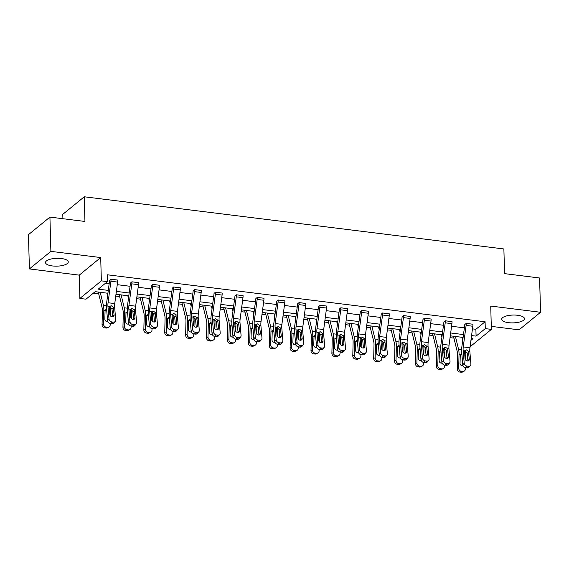 <?xml version="1.0" encoding="UTF-8"?>
<svg xmlns="http://www.w3.org/2000/svg" width="569" height="569" viewBox="0 0 569 569"><rect width="100%" height="100%" fill="white"/><g stroke="black" fill="none" stroke-linecap="round" stroke-linejoin="round"><path stroke-width="0.85" d="M61.409 258.525A11.387 3.912 -1.6 0 1 68.273 261.911A11.387 3.912 -1.6 0 1 52.362 265.936A11.387 3.912 -1.6 0 1 45.499 262.551A11.387 3.912 -1.6 0 1 61.409 258.525M517.598 315.262A11.387 3.912 -1.6 0 1 524.454 318.647A11.387 3.912 -1.6 0 1 508.544 322.673A11.387 3.912 -1.6 0 1 501.687 319.287A11.387 3.912 -1.6 0 1 517.598 315.262M491.296 326.378L519.077 329.835L540.55 312.267L490.727 306.065L491.374 329.373L470.079 346.798M49.923 217.095L50.883 251.363L29.41 268.931L28.45 234.663L49.923 217.095L84.945 221.455L84.262 196.782L503.878 248.966L504.568 273.639L539.59 277.992L540.55 312.267M93.224 293.263L98.736 293.945M115.749 296.065L119.632 296.549M136.645 298.661L140.522 299.145M157.535 301.264L161.418 301.741M178.431 303.86L182.315 304.344M199.328 306.456L203.204 306.94M220.217 309.059L224.101 309.536M241.114 311.656L244.997 312.139M262.01 314.252L265.887 314.735M282.9 316.855L286.783 317.338M303.796 319.451L307.673 319.934M324.693 322.047L328.569 322.531M345.582 324.65L349.466 325.134M366.479 327.246L370.355 327.73M387.375 329.842L391.252 330.326M408.265 332.445L412.148 332.929M429.161 335.041L433.037 335.525M450.051 337.645L453.934 338.121M107.911 293.248L95.172 291.662L85.976 299.194L79.88 298.433L101.353 280.866L107.449 281.619L98.252 289.144L108.288 290.396M29.41 268.931L79.233 275.133L79.88 298.433M62.91 218.709L62.782 214.349L84.262 196.782M131.382 326.151A2.923 2.361 -138.4 0 1 128.48 323.213L127.413 310.667A10.953 4.182 -82.9 0 1 127.577 305.091L130.429 283.59A1.458 0.555 97.1 0 0 130.465 283.013L131.916 281.797L138.608 282.658A5.114 1.949 97.1 0 1 138.502 284.671L135.65 306.172A7.297 2.788 -82.9 0 0 135.536 309.892L136.603 322.438A2.923 2.361 41.6 0 1 136.112 324.046A2.923 2.361 41.6 0 1 134.149 324.707L132.812 324.543L131.382 326.151L132.719 326.314L134.149 324.707M173.168 331.35A2.923 2.361 -138.4 0 1 170.266 328.413L169.199 315.859A10.953 4.182 -82.9 0 1 169.363 310.29L172.222 288.789A1.458 0.555 97.1 0 0 172.251 288.213L173.701 286.996L180.401 287.857A5.114 1.949 97.1 0 1 180.288 289.87L177.436 311.371A7.297 2.788 -82.9 0 0 177.322 315.084L178.396 327.637A2.923 2.361 41.6 0 1 177.898 329.245A2.923 2.361 41.6 0 1 175.935 329.906L174.598 329.743L173.168 331.35L174.512 331.514L175.935 329.906M214.954 336.542A2.923 2.361 -138.4 0 1 212.059 333.612L210.985 321.058A10.953 4.182 -82.9 0 1 211.156 315.489L214.008 293.981A1.458 0.555 97.1 0 0 214.036 293.412L215.487 292.196L222.187 293.056A5.114 1.949 97.1 0 1 222.081 295.069L219.221 316.57A7.297 2.788 -82.9 0 0 219.115 320.283L220.182 332.837A2.923 2.361 41.6 0 1 219.684 334.444A2.923 2.361 41.6 0 1 217.728 335.105L216.384 334.935L214.954 336.542L216.298 336.713L217.728 335.105M256.747 341.741A2.923 2.361 -138.4 0 1 253.845 338.804L252.778 326.257A10.953 4.182 -82.9 0 1 252.942 320.681L255.794 299.18A1.458 0.555 97.1 0 0 255.83 298.604L257.28 297.395L263.973 298.248A5.114 1.949 97.1 0 1 263.867 300.261L261.007 321.769A7.297 2.788 -82.9 0 0 260.901 325.482L261.968 338.036A2.923 2.361 41.6 0 1 261.477 339.636A2.923 2.361 41.6 0 1 259.514 340.298L258.17 340.134L256.747 341.741L258.084 341.905L259.514 340.298M298.533 346.941A2.923 2.361 -138.4 0 1 295.631 344.003L294.564 331.45A10.953 4.182 -82.9 0 1 294.728 325.881L297.587 304.379A1.458 0.555 97.1 0 0 297.615 303.803L299.066 302.587L305.766 303.448A5.114 1.949 97.1 0 1 305.653 305.461L302.8 326.962A7.297 2.788 -82.9 0 0 302.687 330.681L303.761 343.228A2.923 2.361 41.6 0 1 303.263 344.835A2.923 2.361 41.6 0 1 301.3 345.497L299.963 345.333L298.533 346.941L299.87 347.104L301.3 345.497M340.319 352.133A2.923 2.361 -138.4 0 1 337.424 349.202L336.35 336.649A10.953 4.182 -82.9 0 1 336.521 331.08L339.373 309.579A1.458 0.555 97.1 0 0 339.401 309.003L340.852 307.786L347.552 308.647A5.114 1.949 97.1 0 1 347.439 310.66L344.586 332.161A7.297 2.788 -82.9 0 0 344.48 335.874L345.547 348.427A2.923 2.361 41.6 0 1 345.049 350.035A2.923 2.361 41.6 0 1 343.086 350.696L341.749 350.525L340.319 352.133L341.663 352.303L343.086 350.696M382.112 357.332A2.923 2.361 -138.4 0 1 379.21 354.402L378.143 341.848A10.953 4.182 -82.9 0 1 378.307 336.272L381.159 314.771A1.458 0.555 97.1 0 0 381.194 314.195L382.638 312.986L389.338 313.846A5.114 1.949 97.1 0 1 389.232 315.859L386.372 337.36A7.297 2.788 -82.9 0 0 386.266 341.073L387.333 353.626A2.923 2.361 41.6 0 1 386.842 355.227A2.923 2.361 41.6 0 1 384.879 355.888L383.534 355.725L382.112 357.332L383.449 357.496L384.879 355.888M423.898 362.531A2.923 2.361 -138.4 0 1 420.996 359.594L419.929 347.047A10.953 4.182 -82.9 0 1 420.093 341.471L422.945 319.97A1.458 0.555 97.1 0 0 422.98 319.394L424.431 318.178L431.124 319.038A5.114 1.949 97.1 0 1 431.018 321.051L428.165 342.552A7.297 2.788 -82.9 0 0 428.052 346.272L429.118 358.819A2.923 2.361 41.6 0 1 428.628 360.426A2.923 2.361 41.6 0 1 426.665 361.087L425.328 360.924L423.898 362.531L425.235 362.695L426.665 361.087M465.684 367.723A2.923 2.361 -138.4 0 1 462.782 364.793L461.715 352.239A10.953 4.182 -82.9 0 1 461.879 346.67L464.738 325.169A1.458 0.555 97.1 0 0 464.766 324.593L466.217 323.377L472.917 324.238A5.114 1.949 97.1 0 1 472.803 326.25L469.951 347.751A7.297 2.788 -82.9 0 0 469.838 351.464L470.912 364.018A2.923 2.361 41.6 0 1 470.414 365.625A2.923 2.361 41.6 0 1 468.451 366.287L467.113 366.116L465.684 367.723L467.028 367.894L468.451 366.287M105.5 283.22L109.184 283.675M117.264 284.685L130.073 286.278M138.153 287.281L150.97 288.874M159.05 289.877L171.866 291.47M179.946 292.48L192.756 294.073M200.836 295.076L213.652 296.669M221.732 297.672L234.549 299.266M242.629 300.276L255.438 301.869M263.518 302.872L276.335 304.465M284.415 305.468L297.224 307.068M305.304 308.071L318.121 309.664M326.201 310.667L339.017 312.26M347.097 313.27L359.907 314.863M367.987 315.866L380.803 317.459M388.883 318.462L401.7 320.055M409.78 321.065L422.589 322.659M430.669 323.661L443.486 325.255M451.566 326.257L464.382 327.851M472.462 328.861L475.89 329.287L485.094 321.755L107.257 274.77L107.449 281.619M444.794 365.127A2.923 2.361 -138.4 0 1 441.893 362.197L440.826 349.643A10.953 4.182 -82.9 0 1 440.989 344.067L443.841 322.566A1.458 0.555 97.1 0 0 443.877 321.99L445.321 320.781L452.021 321.641A5.114 1.949 97.1 0 1 451.914 323.654L449.055 345.155A7.297 2.788 -82.9 0 0 448.948 348.868L450.015 361.422A2.923 2.361 41.6 0 1 449.517 363.029A2.923 2.361 41.6 0 1 447.561 363.691L446.217 363.52L444.794 365.127L446.132 365.298L447.561 363.691M403.001 359.928A2.923 2.361 -138.4 0 1 400.107 356.998L399.033 344.444A10.953 4.182 -82.9 0 1 399.196 338.875L402.055 317.374A1.458 0.555 97.1 0 0 402.084 316.798L403.535 315.582L410.235 316.442A5.114 1.949 97.1 0 1 410.121 318.455L407.269 339.956A7.297 2.788 -82.9 0 0 407.162 343.669L408.229 356.222A2.923 2.361 41.6 0 1 407.731 357.83A2.923 2.361 41.6 0 1 405.768 358.491L404.431 358.321L403.001 359.928L404.346 360.099L405.768 358.491M361.215 354.736A2.923 2.361 -138.4 0 1 358.314 351.798L357.247 339.252A10.953 4.182 -82.9 0 1 357.41 333.676L360.269 312.175A1.458 0.555 97.1 0 0 360.298 311.599L361.749 310.382L368.442 311.243A5.114 1.949 97.1 0 1 368.335 313.256L365.483 334.757A7.297 2.788 -82.9 0 0 365.369 338.477L366.436 351.023A2.923 2.361 41.6 0 1 365.945 352.631A2.923 2.361 41.6 0 1 363.982 353.292L362.645 353.129L361.215 354.736L362.553 354.9L363.982 353.292M319.429 349.537A2.923 2.361 -138.4 0 1 316.528 346.606L315.461 334.053A10.953 4.182 -82.9 0 1 315.624 328.477L318.476 306.976A1.458 0.555 97.1 0 0 318.512 306.399L319.963 305.19L326.656 306.051A5.114 1.949 97.1 0 1 326.549 308.057L323.69 329.565A7.297 2.788 -82.9 0 0 323.583 333.278L324.65 345.831A2.923 2.361 41.6 0 1 324.159 347.431A2.923 2.361 41.6 0 1 322.196 348.093L320.852 347.929L319.429 349.537L320.767 349.7L322.196 348.093M277.636 344.337A2.923 2.361 -138.4 0 1 274.742 341.407L273.668 328.854A10.953 4.182 -82.9 0 1 273.838 323.284L276.69 301.776A1.458 0.555 97.1 0 0 276.719 301.207L278.17 299.991L284.87 300.852A5.114 1.949 97.1 0 1 284.756 302.864L281.904 324.366A7.297 2.788 -82.9 0 0 281.797 328.078L282.864 340.632A2.923 2.361 41.6 0 1 282.366 342.239A2.923 2.361 41.6 0 1 280.403 342.901L279.066 342.73L277.636 344.337L278.981 344.508L280.403 342.901M235.851 339.145A2.923 2.361 -138.4 0 1 232.949 336.208L231.882 323.654A10.953 4.182 -82.9 0 1 232.045 318.085L234.905 296.584A1.458 0.555 97.1 0 0 234.933 296.008L236.384 294.792L243.084 295.652A5.114 1.949 97.1 0 1 242.97 297.665L240.118 319.166A7.297 2.788 -82.9 0 0 240.004 322.886L241.078 335.433A2.923 2.361 41.6 0 1 240.58 337.04A2.923 2.361 41.6 0 1 238.617 337.702L237.28 337.538L235.851 339.145L237.188 339.309L238.617 337.702M194.065 333.946A2.923 2.361 -138.4 0 1 191.163 331.009L190.096 318.462A10.953 4.182 -82.9 0 1 190.259 312.886L193.111 291.385A1.458 0.555 97.1 0 0 193.147 290.809L194.598 289.593L201.291 290.453A5.114 1.949 97.1 0 1 201.184 292.466L198.332 313.967A7.297 2.788 -82.9 0 0 198.218 317.687L199.285 330.24A2.923 2.361 41.6 0 1 198.794 331.841A2.923 2.361 41.6 0 1 196.831 332.502L195.494 332.339L194.065 333.946L195.402 334.11L196.831 332.502M152.279 328.747A2.923 2.361 -138.4 0 1 149.377 325.817L148.31 313.263A10.953 4.182 -82.9 0 1 148.473 307.694L151.326 286.186A1.458 0.555 97.1 0 0 151.361 285.617L152.805 284.4L159.505 285.261A5.114 1.949 97.1 0 1 159.398 287.274L156.539 308.775A7.297 2.788 -82.9 0 0 156.432 312.488L157.499 325.041A2.923 2.361 41.6 0 1 157.001 326.649A2.923 2.361 41.6 0 1 155.045 327.31L153.701 327.139L152.279 328.747L153.616 328.918L155.045 327.31M110.486 323.555A2.923 2.361 -138.4 0 1 107.591 320.617L106.517 308.064A10.953 4.182 -82.9 0 1 106.68 302.495L109.54 280.994A1.458 0.555 97.1 0 0 109.568 280.417L111.019 279.201L117.719 280.062A5.114 1.949 97.1 0 1 117.605 282.075L114.753 303.576A7.297 2.788 -82.9 0 0 114.646 307.288L115.713 319.842A2.923 2.361 41.6 0 1 115.215 321.449A2.923 2.361 41.6 0 1 113.252 322.111L111.915 321.947L110.486 323.555L111.83 323.718L113.252 322.111M485.094 321.755L485.286 328.612L491.374 329.373M79.233 275.133L100.706 257.558L50.883 251.363M100.706 257.558L101.353 280.866M471.566 335.575L476.082 336.137L485.286 328.612M116.368 291.399L129.184 292.992M137.264 294.002L150.081 295.596M158.161 296.598L170.97 298.192M179.05 299.194L191.867 300.788M199.947 301.798L212.756 303.391M220.836 304.394L233.653 305.987M241.733 306.99L254.549 308.583M262.629 309.593L275.439 311.186M283.518 312.189L296.335 313.782M304.415 314.785L317.232 316.385M325.312 317.388L338.121 318.981M346.201 319.984L359.018 321.577M367.097 322.587L379.914 324.181M387.994 325.184L400.804 326.777M408.883 327.78L421.7 329.373M429.78 330.383L442.597 331.976M450.676 332.979L463.486 334.572M470.933 340.354L473.01 338.655L471.189 338.427M463.109 337.424L450.292 335.831M442.213 334.828L429.403 333.235M421.323 332.225L408.506 330.632M400.427 329.629L387.61 328.036M379.53 327.033L366.721 325.44M358.641 324.43L345.824 322.836M337.744 321.834L324.927 320.24M316.848 319.237L304.038 317.637M295.958 316.634L283.142 315.041M275.062 314.038L262.245 312.445M254.172 311.435L241.356 309.842M233.276 308.839L220.459 307.246M212.379 306.243L199.57 304.65M191.49 303.64L178.673 302.047M170.593 301.044L157.777 299.45M149.697 298.448L136.887 296.854M128.807 295.844L115.991 294.251M475.89 329.287L476.082 336.137M466.217 323.377L466.217 323.405A5.114 1.949 97.1 0 1 466.111 325.418L463.251 346.919A7.297 2.788 -82.9 0 0 463.145 350.632L464.212 363.186A2.923 2.361 41.6 0 0 467.113 366.116M467.882 361.002A2.333 1.885 41.6 0 0 467.874 360.796L467.17 352.922L464.987 350.888M470.414 365.625L468.984 367.233A2.923 2.361 -138.4 0 1 467.028 367.894M468.401 351.286L469.304 359.188A2.333 1.885 -138.4 0 1 468.906 360.469A2.333 1.885 -138.4 0 1 467.341 361.002A2.333 1.885 -138.4 0 1 465.022 358.655L464.589 350.817L466.438 349.871L468.401 351.286L469.838 351.464M453.472 336.222L457.277 351.813A7.297 2.788 97.1 0 1 457.583 355.184L457.248 368.883L458.699 368.136A2.923 2.61 62.7 0 0 461.31 371.308L459.859 372.055A2.923 2.61 -117.3 0 1 457.248 368.883M455.42 336.471L458.571 349.373A10.953 4.182 97.1 0 1 459.034 354.437L458.699 368.136M462.12 337.303L462.768 339.97M465.442 350.995A10.953 4.182 97.1 0 1 465.734 355.269L465.613 360.035M465.428 367.681L465.399 368.968A2.923 2.61 62.7 0 1 464.055 371.23L462.604 371.977A2.923 2.61 -117.3 0 1 461.196 372.218L459.859 372.055M462.988 365.625A2.333 2.091 -117.3 0 1 460.029 363.171L460.278 354.587L461.765 353.05M461.196 372.218L462.647 371.472L461.31 371.308M462.647 371.472A2.923 2.61 62.7 0 0 464.055 371.23M462.433 365.725A2.333 2.091 62.7 0 0 462.803 364.942M461.928 354.764L460.328 354.402M445.321 320.781L445.328 320.809A5.114 1.949 97.1 0 1 445.214 322.815L442.362 344.323A7.297 2.788 -82.9 0 0 442.248 348.036L443.322 360.59A2.923 2.361 41.6 0 0 446.217 363.52M446.992 358.399A2.333 1.885 41.6 0 0 446.985 358.193L446.274 350.319L444.09 348.292M449.517 363.029L448.095 364.637A2.923 2.361 -138.4 0 1 446.132 365.298M447.504 348.69L448.415 356.585A2.333 1.885 -138.4 0 1 448.016 357.873A2.333 1.885 -138.4 0 1 446.445 358.406A2.333 1.885 -138.4 0 1 444.126 356.052L443.692 348.214L445.548 347.275L447.504 348.69L448.948 348.868M424.431 318.178L424.431 318.206A5.114 1.949 97.1 0 1 424.318 320.219L421.465 341.72A7.297 2.788 -82.9 0 0 421.359 345.44L422.426 357.986A2.923 2.361 41.6 0 0 425.328 360.924M426.096 355.803A2.333 1.885 41.6 0 0 426.089 355.597L425.384 347.723L423.201 345.696M428.628 360.426L427.198 362.033A2.923 2.361 -138.4 0 1 425.235 362.695M426.608 346.087L427.518 353.989A2.333 1.885 -138.4 0 1 427.12 355.276A2.333 1.885 -138.4 0 1 425.555 355.803A2.333 1.885 -138.4 0 1 423.229 353.456L422.795 345.618L424.652 344.679L426.608 346.087L428.052 346.272M432.575 333.626L436.38 349.21A7.297 2.788 97.1 0 1 436.693 352.581L436.352 366.287L437.81 365.533A2.923 2.61 62.7 0 0 440.413 368.705L438.962 369.459A2.923 2.61 -117.3 0 1 436.352 366.287M434.531 333.868L437.682 346.777A10.953 4.182 97.1 0 1 438.144 351.834L437.81 365.533M441.224 334.7L441.878 337.374M444.545 348.399A10.953 4.182 97.1 0 1 444.837 352.666L444.723 357.432M444.538 365.085L444.503 366.372A2.923 2.61 62.7 0 1 443.166 368.634L441.715 369.381A2.923 2.61 -117.3 0 1 440.306 369.622L438.962 369.459M442.099 363.029A2.333 2.091 -117.3 0 1 439.14 360.575L439.382 351.991L440.868 350.447M440.306 369.622L441.757 368.876L440.413 368.705M441.757 368.876A2.923 2.61 62.7 0 0 443.166 368.634M441.537 363.129A2.333 2.091 62.7 0 0 441.907 362.346M441.039 352.168L439.432 351.806M411.686 331.03L415.491 346.613A7.297 2.788 97.1 0 1 415.797 349.985L415.462 363.683L416.913 362.937A2.923 2.61 62.7 0 0 419.524 366.109L418.073 366.856A2.923 2.61 -117.3 0 1 415.462 363.683M413.635 331.272L416.785 344.181A10.953 4.182 97.1 0 1 417.248 349.238L416.913 362.937M420.327 332.104L420.982 334.771M423.649 345.803A10.953 4.182 97.1 0 1 423.948 350.07L423.827 354.836M423.642 362.489L423.606 363.769A2.923 2.61 62.7 0 1 422.269 366.031L420.818 366.785A2.923 2.61 -117.3 0 1 419.41 367.026L418.073 366.856M421.202 360.426A2.333 2.091 -117.3 0 1 418.243 357.979L418.492 349.394L419.979 347.851M419.41 367.026L420.861 366.28L419.524 366.109M420.861 366.28A2.923 2.61 62.7 0 0 422.269 366.031M420.647 360.533A2.333 2.091 62.7 0 0 421.017 359.743M420.142 349.565L418.535 349.202M403.535 315.582L403.535 315.61A5.114 1.949 97.1 0 1 403.428 317.623L400.569 339.124A7.297 2.788 -82.9 0 0 400.462 342.837L401.529 355.39A2.923 2.361 41.6 0 0 404.431 358.321M405.206 353.207A2.333 1.885 41.6 0 0 405.199 353L404.488 345.127L402.304 343.093M407.731 357.83L406.302 359.437A2.923 2.361 -138.4 0 1 404.346 360.099M405.718 343.491L406.622 351.393A2.333 1.885 -138.4 0 1 406.23 352.673A2.333 1.885 -138.4 0 1 404.659 353.207A2.333 1.885 -138.4 0 1 402.34 350.86L401.906 343.015L403.755 342.076L405.718 343.491L407.162 343.669M390.789 328.427L394.594 344.017A7.297 2.788 97.1 0 1 394.9 347.389L394.566 361.087L396.017 360.341A2.923 2.61 62.7 0 0 398.627 363.513L397.176 364.26A2.923 2.61 -117.3 0 1 394.566 361.087M392.738 328.676L395.889 341.578A10.953 4.182 97.1 0 1 396.351 346.642L396.017 360.341M399.438 329.508L400.085 332.175M402.76 343.199A10.953 4.182 97.1 0 1 403.051 347.474L402.937 352.239M402.745 359.885L402.717 361.173A2.923 2.61 62.7 0 1 401.373 363.435L399.922 364.181A2.923 2.61 -117.3 0 1 398.513 364.423L397.176 364.26M400.306 357.83A2.333 2.091 -117.3 0 1 397.347 355.376L397.596 346.791L399.082 345.255M398.513 364.423L399.964 363.676L398.627 363.513M399.964 363.676A2.923 2.61 62.7 0 0 401.373 363.435M399.751 357.929A2.333 2.091 62.7 0 0 400.121 357.147M399.246 346.969L397.646 346.606M382.638 312.986L382.645 313.007A5.114 1.949 97.1 0 1 382.532 315.02L379.679 336.528A7.297 2.788 -82.9 0 0 379.566 340.241L380.64 352.794A2.923 2.361 41.6 0 0 383.534 355.725M384.31 350.604A2.333 1.885 41.6 0 0 384.303 350.397L383.591 342.524L381.408 340.497M386.842 355.227L385.412 356.834A2.923 2.361 -138.4 0 1 383.449 357.496M384.822 340.895L385.732 348.79A2.333 1.885 -138.4 0 1 385.334 350.077A2.333 1.885 -138.4 0 1 383.762 350.604A2.333 1.885 -138.4 0 1 381.443 348.256L381.01 340.418L382.866 339.48L384.822 340.895L386.266 341.073M369.893 325.831L373.698 341.414A7.297 2.788 97.1 0 1 374.011 344.786L373.677 358.491L375.127 357.737A2.923 2.61 62.7 0 0 377.731 360.91L376.28 361.664A2.923 2.61 -117.3 0 1 373.677 358.491M371.849 326.073L374.999 338.982A10.953 4.182 97.1 0 1 375.462 344.039L375.127 357.737M378.541 326.905L379.196 329.579M381.863 340.603A10.953 4.182 97.1 0 1 382.155 344.871L382.041 349.636M381.856 357.289L381.82 358.577A2.923 2.61 62.7 0 1 380.483 360.838L379.032 361.585A2.923 2.61 -117.3 0 1 377.624 361.827L376.28 361.664M379.416 355.234A2.333 2.091 -117.3 0 1 376.458 352.78L376.706 344.195L378.186 342.652M377.624 361.827L379.075 361.08L377.731 360.91M379.075 361.08A2.923 2.61 62.7 0 0 380.483 360.838M378.854 355.333A2.333 2.091 62.7 0 0 379.224 354.551M378.357 344.373L376.749 344.003M361.749 310.382L361.749 310.411A5.114 1.949 97.1 0 1 361.635 312.424L358.783 333.925A7.297 2.788 -82.9 0 0 358.676 337.645L359.743 350.191A2.923 2.361 41.6 0 0 362.645 353.129M363.413 348.008A2.333 1.885 41.6 0 0 363.406 347.801L362.702 339.928L360.518 337.901M365.945 352.631L364.516 354.238A2.923 2.361 -138.4 0 1 362.553 354.9M363.925 338.292L364.836 346.194A2.333 1.885 -138.4 0 1 364.437 347.481A2.333 1.885 -138.4 0 1 362.873 348.008A2.333 1.885 -138.4 0 1 360.547 345.66L360.12 337.822L361.969 336.876L363.925 338.292L365.369 338.477M349.003 323.235L352.808 338.818A7.297 2.788 97.1 0 1 353.114 342.189L352.78 355.888L354.231 355.141A2.923 2.61 62.7 0 0 356.841 358.314L355.39 359.06A2.923 2.61 -117.3 0 1 352.78 355.888M350.952 323.477L354.103 336.379A10.953 4.182 97.1 0 1 354.565 341.443L354.231 355.141M357.652 324.309L358.299 326.976M360.966 338.007A10.953 4.182 97.1 0 1 361.265 342.275L361.144 347.04M360.959 354.693L360.931 355.974A2.923 2.61 62.7 0 1 359.587 358.235L358.136 358.989A2.923 2.61 -117.3 0 1 356.727 359.231L355.39 359.06M358.52 352.631A2.333 2.091 -117.3 0 1 355.561 350.184L355.81 341.599L357.296 340.056M356.727 359.231L358.178 358.477L356.841 358.314M358.178 358.477A2.923 2.61 62.7 0 0 359.587 358.235M357.965 352.737A2.333 2.091 62.7 0 0 358.335 351.948M357.46 341.77L355.853 341.407M340.852 307.786L340.852 307.815A5.114 1.949 97.1 0 1 340.746 309.828L337.886 331.329A7.297 2.788 -82.9 0 0 337.78 335.041L338.847 347.595A2.923 2.361 41.6 0 0 341.749 350.525M342.524 345.411A2.333 1.885 41.6 0 0 342.517 345.205L341.805 337.332L339.622 335.297M345.049 350.035L343.626 351.642A2.923 2.361 -138.4 0 1 341.663 352.303M343.036 335.696L343.939 343.598A2.333 1.885 -138.4 0 1 343.548 344.878A2.333 1.885 -138.4 0 1 341.976 345.411A2.333 1.885 -138.4 0 1 339.657 343.064L339.224 335.219L341.073 334.28L343.036 335.696L344.48 335.874M328.107 320.632L331.912 336.215A7.297 2.788 97.1 0 1 332.218 339.593L331.883 353.292L333.334 352.545A2.923 2.61 62.7 0 0 335.945 355.717L334.494 356.464A2.923 2.61 -117.3 0 1 331.883 353.292M330.056 320.873L333.214 333.783A10.953 4.182 97.1 0 1 333.669 338.847L333.334 352.545M336.756 321.713L337.41 324.38M340.077 335.404A10.953 4.182 97.1 0 1 340.369 339.679L340.255 344.437M340.063 352.09L340.034 353.377A2.923 2.61 62.7 0 1 338.69 355.639L337.239 356.386A2.923 2.61 -117.3 0 1 335.831 356.628L334.494 356.464M337.623 350.035A2.333 2.091 -117.3 0 1 334.664 347.581L334.913 338.996L336.4 337.46M335.831 356.628L337.282 355.881L335.945 355.717M337.282 355.881A2.923 2.61 62.7 0 0 338.69 355.639M337.068 350.134A2.333 2.091 62.7 0 0 337.438 349.352M336.571 339.174L334.963 338.811M326.656 306.051L319.963 305.212A5.114 1.949 97.1 0 1 319.849 307.224L316.997 328.726A7.297 2.788 -82.9 0 0 316.883 332.445L317.957 344.999A2.923 2.361 41.6 0 0 320.852 347.929M321.627 342.808A2.333 1.885 41.6 0 0 321.62 342.602L320.909 334.728L318.725 332.701M324.159 347.431L322.73 349.039A2.923 2.361 -138.4 0 1 320.767 349.7M322.139 333.1L323.05 340.995A2.333 1.885 -138.4 0 1 322.651 342.282A2.333 1.885 -138.4 0 1 321.08 342.808A2.333 1.885 -138.4 0 1 318.761 340.461L318.327 332.623L320.183 331.684L322.139 333.1L323.583 333.278M307.21 318.035L311.015 333.619A7.297 2.788 97.1 0 1 311.328 336.99L310.994 350.696L312.445 349.942A2.923 2.61 62.7 0 0 315.055 353.114L313.597 353.868A2.923 2.61 -117.3 0 1 310.994 350.696M309.166 318.277L312.317 331.186A10.953 4.182 97.1 0 1 312.779 336.243L312.445 349.942M315.859 319.109L316.513 321.784M319.181 332.808A10.953 4.182 97.1 0 1 319.472 337.076L319.358 341.841M319.173 349.494L319.138 350.774A2.923 2.61 62.7 0 1 317.801 353.043L316.35 353.79A2.923 2.61 -117.3 0 1 314.942 354.032L313.597 353.868M316.734 347.439A2.333 2.091 -117.3 0 1 313.775 344.985L314.024 336.4L315.503 334.857M314.942 354.032L316.392 353.285L315.055 353.114M316.392 353.285A2.923 2.61 62.7 0 0 317.801 353.043M316.179 347.538A2.333 2.091 62.7 0 0 316.542 346.756M315.674 336.578L314.067 336.208M305.766 303.448L299.066 302.616A5.114 1.949 97.1 0 1 298.96 304.628L296.1 326.129A7.297 2.788 -82.9 0 0 295.994 329.842L297.061 342.396A2.923 2.361 41.6 0 0 299.963 345.333M300.731 340.212A2.333 1.885 41.6 0 0 300.724 340.006L300.019 332.132L297.836 330.105M303.263 344.835L301.833 346.443A2.923 2.361 -138.4 0 1 299.87 347.104M301.243 330.497L302.153 338.399A2.333 1.885 -138.4 0 1 301.755 339.686A2.333 1.885 -138.4 0 1 300.19 340.212A2.333 1.885 -138.4 0 1 297.864 337.865L297.438 330.027L299.287 329.081L301.243 330.497L302.687 330.681M286.321 315.439L290.126 331.023A7.297 2.788 97.1 0 1 290.432 334.394L290.098 348.093L291.548 347.346A2.923 2.61 62.7 0 0 294.159 350.518L292.708 351.265A2.923 2.61 -117.3 0 1 290.098 348.093M288.27 315.681L291.42 328.583A10.953 4.182 97.1 0 1 291.883 333.647L291.548 347.346M294.97 316.513L295.617 319.181M298.284 330.212A10.953 4.182 97.1 0 1 298.583 334.48L298.462 339.245M298.277 346.898L298.248 348.178A2.923 2.61 62.7 0 1 296.904 350.44L295.453 351.187A2.923 2.61 -117.3 0 1 294.045 351.436L292.708 351.265M295.837 344.835A2.333 2.091 -117.3 0 1 292.879 342.389L293.127 333.804L294.614 332.26M294.045 351.436L295.496 350.682L294.159 350.518M295.496 350.682A2.923 2.61 62.7 0 0 296.904 350.44M295.283 344.935A2.333 2.091 62.7 0 0 295.652 344.153M294.778 333.975L293.17 333.612M284.87 300.852L278.17 300.019A5.114 1.949 97.1 0 1 278.063 302.032L275.211 323.533A7.297 2.788 -82.9 0 0 275.097 327.246L276.164 339.8A2.923 2.361 41.6 0 0 279.066 342.73M279.841 337.609A2.333 1.885 41.6 0 0 279.834 337.41L279.123 329.529L276.939 327.502M282.366 342.239L280.944 343.847A2.923 2.361 -138.4 0 1 278.981 344.508M280.353 327.9L281.257 335.802A2.333 1.885 -138.4 0 1 280.866 337.083A2.333 1.885 -138.4 0 1 279.294 337.616A2.333 1.885 -138.4 0 1 276.975 335.269L276.541 327.424L278.39 326.485L280.353 327.9L281.797 328.078M265.424 312.836L269.229 328.42A7.297 2.788 97.1 0 1 269.535 331.798L269.201 345.497L270.652 344.75A2.923 2.61 62.7 0 0 273.262 347.922L271.811 348.669A2.923 2.61 -117.3 0 1 269.201 345.497M267.373 313.078L270.531 325.987A10.953 4.182 97.1 0 1 270.993 331.044L270.652 344.75M274.073 313.917L274.727 316.584M277.395 327.609A10.953 4.182 97.1 0 1 277.686 331.883L277.572 336.642M277.38 344.295L277.352 345.582A2.923 2.61 62.7 0 1 276.008 347.844L274.557 348.591A2.923 2.61 -117.3 0 1 273.148 348.833L271.811 348.669M274.941 342.239A2.333 2.091 -117.3 0 1 271.982 339.785L272.231 331.201L273.717 329.664M273.148 348.833L274.607 348.086L273.262 347.922M274.607 348.086A2.923 2.61 62.7 0 0 276.008 347.844M274.386 342.339A2.333 2.091 62.7 0 0 274.756 341.556M273.888 331.378L272.281 331.016M263.973 298.248L257.28 297.416A5.114 1.949 97.1 0 1 257.167 299.429L254.315 320.93A7.297 2.788 -82.9 0 0 254.201 324.65L255.275 337.197A2.923 2.361 41.6 0 0 258.17 340.134M258.945 335.013A2.333 1.885 41.6 0 0 258.938 334.807L258.234 326.933L256.043 324.906M261.477 339.636L260.047 341.244A2.923 2.361 -138.4 0 1 258.084 341.905M259.457 325.304L260.367 333.199A2.333 1.885 -138.4 0 1 259.969 334.487A2.333 1.885 -138.4 0 1 258.397 335.013A2.333 1.885 -138.4 0 1 256.078 332.666L255.645 324.828L257.501 323.889L259.457 325.304L260.901 325.482M244.528 310.24L248.34 325.824A7.297 2.788 97.1 0 1 248.646 329.195L248.312 342.901L249.763 342.147A2.923 2.61 62.7 0 0 252.373 345.319L250.922 346.073A2.923 2.61 -117.3 0 1 248.312 342.901M246.484 310.482L249.635 323.391A10.953 4.182 97.1 0 1 250.097 328.448L249.763 342.147M253.177 311.314L253.831 313.988M256.498 325.013A10.953 4.182 97.1 0 1 256.79 329.28L256.676 334.046M256.491 341.699L256.455 342.979A2.923 2.61 62.7 0 1 255.118 345.248L253.667 345.995A2.923 2.61 -117.3 0 1 252.259 346.237L250.922 346.073M254.051 339.643A2.333 2.091 -117.3 0 1 251.093 337.189L251.342 328.605L252.821 327.061M252.259 346.237L253.71 345.49L252.373 345.319M253.71 345.49A2.923 2.61 62.7 0 0 255.118 345.248M253.497 339.743A2.333 2.091 62.7 0 0 253.859 338.96M252.992 328.782L251.384 328.413M236.384 294.792L236.384 294.82A5.114 1.949 97.1 0 1 236.277 296.833L233.418 318.334A7.297 2.788 -82.9 0 0 233.311 322.047L234.378 334.6A2.923 2.361 41.6 0 0 237.28 337.538M238.048 332.417A2.333 1.885 41.6 0 0 238.041 332.211L237.337 324.337L235.153 322.31M240.58 337.04L239.151 338.647A2.923 2.361 -138.4 0 1 237.188 339.309M238.567 322.701L239.471 330.603A2.333 1.885 -138.4 0 1 239.072 331.891A2.333 1.885 -138.4 0 1 237.508 332.417A2.333 1.885 -138.4 0 1 235.189 330.07L234.755 322.232L236.604 321.286L238.567 322.701L240.004 322.886M223.638 307.644L227.444 323.228A7.297 2.788 97.1 0 1 227.749 326.599L227.415 340.298L228.866 339.551A2.923 2.61 62.7 0 0 231.476 342.723L230.025 343.47A2.923 2.61 -117.3 0 1 227.415 340.298M225.587 307.886L228.738 320.788A10.953 4.182 97.1 0 1 229.2 325.852L228.866 339.551M232.287 308.718L232.934 311.385M235.602 322.417A10.953 4.182 97.1 0 1 235.9 326.684L235.779 331.45M235.594 339.096L235.566 340.383A2.923 2.61 62.7 0 1 234.222 342.645L232.771 343.392A2.923 2.61 -117.3 0 1 231.363 343.64L230.025 343.47M233.155 337.04A2.333 2.091 -117.3 0 1 230.196 334.593L230.445 326.001L231.932 324.465M231.363 343.64L232.813 342.887L231.476 342.723M232.813 342.887A2.923 2.61 62.7 0 0 234.222 342.645M232.6 337.14A2.333 2.091 62.7 0 0 232.97 336.357M232.095 326.179L230.495 325.817M215.487 292.196L215.487 292.224A5.114 1.949 97.1 0 1 215.381 294.237L212.529 315.738A7.297 2.788 -82.9 0 0 212.415 319.451L213.482 332.004A2.923 2.361 41.6 0 0 216.384 334.935M217.159 329.814A2.333 1.885 41.6 0 0 217.152 329.615L216.44 321.734L214.257 319.707M219.684 334.444L218.261 336.051A2.923 2.361 -138.4 0 1 216.298 336.713M217.671 320.105L218.574 328.007A2.333 1.885 -138.4 0 1 218.183 329.287A2.333 1.885 -138.4 0 1 216.611 329.821A2.333 1.885 -138.4 0 1 214.293 327.474L213.859 319.629L215.715 318.69L217.671 320.105L219.115 320.283M202.742 305.041L206.547 320.624A7.297 2.788 97.1 0 1 206.86 324.003L206.519 337.702L207.97 336.955A2.923 2.61 62.7 0 0 210.58 340.127L209.129 340.874A2.923 2.61 -117.3 0 1 206.519 337.702M204.691 305.283L207.849 318.192A10.953 4.182 97.1 0 1 208.311 323.249L207.97 336.955M211.391 306.115L212.045 308.789M214.712 319.814A10.953 4.182 97.1 0 1 215.004 324.088L214.89 328.846M214.698 336.499L214.669 337.787A2.923 2.61 62.7 0 1 213.332 340.049L211.874 340.795A2.923 2.61 -117.3 0 1 210.473 341.037L209.129 340.874M212.265 334.444A2.333 2.091 -117.3 0 1 209.307 331.99L209.548 323.405L211.035 321.869M210.473 341.037L211.924 340.29L210.58 340.127M211.924 340.29A2.923 2.61 62.7 0 0 213.332 340.049M211.704 334.544A2.333 2.091 62.7 0 0 212.073 333.761M211.206 323.583L209.598 323.22M194.598 289.593L194.598 289.621A5.114 1.949 97.1 0 1 194.484 291.634L191.632 313.135A7.297 2.788 -82.9 0 0 191.525 316.855L192.592 329.401A2.923 2.361 41.6 0 0 195.494 332.339M196.262 327.218A2.333 1.885 41.6 0 0 196.255 327.011L195.551 319.138L193.36 317.111M198.794 331.841L197.365 333.448A2.923 2.361 -138.4 0 1 195.402 334.11M196.774 317.509L197.685 325.404A2.333 1.885 -138.4 0 1 197.287 326.691A2.333 1.885 -138.4 0 1 195.715 327.218A2.333 1.885 -138.4 0 1 193.396 324.871L192.962 317.033L194.818 316.094L196.774 317.509L198.218 317.687M181.845 302.445L185.658 318.028A7.297 2.788 97.1 0 1 185.963 321.4L185.629 335.098L187.08 334.352A2.923 2.61 62.7 0 0 189.69 337.524L188.239 338.271A2.923 2.61 -117.3 0 1 185.629 335.098M183.801 302.687L186.952 315.596A10.953 4.182 97.1 0 1 187.414 320.653L187.08 334.352M190.494 303.519L191.148 306.193M193.816 317.218A10.953 4.182 97.1 0 1 194.114 321.485L193.993 326.25M193.809 333.903L193.773 335.184A2.923 2.61 62.7 0 1 192.436 337.445L190.985 338.199A2.923 2.61 -117.3 0 1 189.577 338.441L188.239 338.271M191.369 331.848A2.333 2.091 -117.3 0 1 188.41 329.394L188.659 320.809L190.146 319.266M189.577 338.441L191.028 337.694L189.69 337.524M191.028 337.694A2.923 2.61 62.7 0 0 192.436 337.445M190.814 331.947A2.333 2.091 62.7 0 0 191.184 331.165M190.309 320.987L188.702 320.617M173.701 286.996L173.701 287.025A5.114 1.949 97.1 0 1 173.595 289.038L170.736 310.539A7.297 2.788 -82.9 0 0 170.629 314.252L171.696 326.805A2.923 2.361 41.6 0 0 174.598 329.743M175.366 324.622A2.333 1.885 41.6 0 0 175.359 324.415L174.655 316.542L172.471 314.515M177.898 329.245L176.468 330.852A2.923 2.361 -138.4 0 1 174.512 331.514M175.885 314.906L176.788 322.808A2.333 1.885 -138.4 0 1 176.39 324.095A2.333 1.885 -138.4 0 1 174.825 324.622A2.333 1.885 -138.4 0 1 172.507 322.274L172.073 314.437L173.922 313.491L175.885 314.906L177.322 315.084M160.956 299.849L164.761 315.432A7.297 2.788 97.1 0 1 165.067 318.804L164.733 332.502L166.184 331.755A2.923 2.61 62.7 0 0 168.794 334.928L167.343 335.674A2.923 2.61 -117.3 0 1 164.733 332.502M162.905 300.091L166.056 312.993A10.953 4.182 97.1 0 1 166.518 318.057L166.184 331.755M169.605 300.923L170.252 303.59M172.926 314.621A10.953 4.182 97.1 0 1 173.218 318.889L173.097 323.654M172.912 331.3L172.884 332.588A2.923 2.61 62.7 0 1 171.539 334.849L170.088 335.596A2.923 2.61 -117.3 0 1 168.68 335.845L167.343 335.674M170.472 329.245A2.333 2.091 -117.3 0 1 167.514 326.798L167.763 318.206L169.249 316.67M168.68 335.845L170.131 335.091L168.794 334.928M170.131 335.091A2.923 2.61 62.7 0 0 171.539 334.849M169.918 329.344A2.333 2.091 62.7 0 0 170.287 328.562M169.413 318.384L167.812 318.021M152.805 284.4L152.812 284.429A5.114 1.949 97.1 0 1 152.698 286.442L149.846 307.943A7.297 2.788 -82.9 0 0 149.732 311.656L150.806 324.209A2.923 2.361 41.6 0 0 153.701 327.139M154.476 322.018A2.333 1.885 41.6 0 0 154.469 321.819L153.758 313.939L151.574 311.912M157.001 326.649L155.579 328.256A2.923 2.361 -138.4 0 1 153.616 328.918M154.988 312.31L155.899 320.212A2.333 1.885 -138.4 0 1 155.501 321.492A2.333 1.885 -138.4 0 1 153.929 322.026A2.333 1.885 -138.4 0 1 151.61 319.678L151.176 311.833L153.033 310.894L154.988 312.31L156.432 312.488M140.059 297.246L143.865 312.829A7.297 2.788 97.1 0 1 144.177 316.208L143.836 329.906L145.294 329.159A2.923 2.61 62.7 0 0 147.897 332.332L146.446 333.078A2.923 2.61 -117.3 0 1 143.836 329.906M142.015 297.487L145.166 310.397A10.953 4.182 97.1 0 1 145.628 315.454L145.294 329.159M148.708 298.32L149.363 300.994M152.03 312.018A10.953 4.182 97.1 0 1 152.321 316.286L152.208 321.051M152.015 328.704L151.987 329.992A2.923 2.61 62.7 0 1 150.65 332.253L149.199 333A2.923 2.61 -117.3 0 1 147.791 333.242L146.446 333.078M149.583 326.649A2.333 2.091 -117.3 0 1 146.624 324.195L146.866 315.61L148.353 314.074M147.791 333.242L149.242 332.495L147.897 332.332M149.242 332.495A2.923 2.61 62.7 0 0 150.65 332.253M149.021 326.748A2.333 2.091 62.7 0 0 149.391 325.966M148.523 315.788L146.916 315.425M131.916 281.797L131.916 281.826A5.114 1.949 97.1 0 1 131.802 283.839L128.95 305.34A7.297 2.788 -82.9 0 0 128.843 309.059L129.91 321.606A2.923 2.361 41.6 0 0 132.812 324.543M133.58 319.422A2.333 1.885 41.6 0 0 133.573 319.216L132.869 311.343L130.685 309.316M136.112 324.046L134.682 325.653A2.923 2.361 -138.4 0 1 132.719 326.314M134.092 309.714L135.002 317.609A2.333 1.885 -138.4 0 1 134.604 318.896A2.333 1.885 -138.4 0 1 133.039 319.422A2.333 1.885 -138.4 0 1 130.714 317.075L130.28 309.237L132.136 308.298L134.092 309.714L135.536 309.892M119.17 294.65L122.975 310.233A7.297 2.788 97.1 0 1 123.281 313.604L122.947 327.303L124.398 326.556A2.923 2.61 62.7 0 0 127.008 329.728L125.557 330.475A2.923 2.61 -117.3 0 1 122.947 327.303M121.119 294.891L124.27 307.801A10.953 4.182 97.1 0 1 124.732 312.858L124.398 326.556M127.812 295.724L128.466 298.391M131.133 309.422A10.953 4.182 97.1 0 1 131.432 313.69L131.311 318.455M131.126 326.108L131.09 327.388A2.923 2.61 62.7 0 1 129.753 329.65L128.302 330.404A2.923 2.61 -117.3 0 1 126.894 330.646L125.557 330.475M128.686 324.046A2.333 2.091 -117.3 0 1 125.728 321.599L125.977 313.014L127.463 311.471M126.894 330.646L128.345 329.899L127.008 329.728M128.345 329.899A2.923 2.61 62.7 0 0 129.753 329.65M128.132 324.152A2.333 2.091 62.7 0 0 128.502 323.363M127.627 313.192L126.019 312.822M111.019 279.201L111.019 279.23A5.114 1.949 97.1 0 1 110.912 281.242L108.053 302.744A7.297 2.788 -82.9 0 0 107.946 306.456L109.013 319.01A2.923 2.361 41.6 0 0 111.915 321.947M112.69 316.826A2.333 1.885 41.6 0 0 112.683 316.62L111.972 308.747L109.789 306.712M115.215 321.449L113.786 323.057A2.923 2.361 -138.4 0 1 111.83 323.718M113.203 307.111L114.106 315.013A2.333 1.885 -138.4 0 1 113.715 316.293A2.333 1.885 -138.4 0 1 112.143 316.826A2.333 1.885 -138.4 0 1 109.824 314.479L109.39 306.641L111.24 305.695L113.203 307.111L114.646 307.288M98.273 292.053L102.079 307.637A7.297 2.788 97.1 0 1 102.384 311.008L102.05 324.707L103.501 323.96A2.923 2.61 62.7 0 0 106.111 327.132L104.66 327.879A2.923 2.61 -117.3 0 1 102.05 324.707M100.222 292.295L103.373 305.197A10.953 4.182 97.1 0 1 103.835 310.261L103.501 323.96M106.922 293.127L107.569 295.795M110.244 306.826A10.953 4.182 97.1 0 1 110.535 311.094L110.422 315.859M110.23 323.505L110.201 324.792A2.923 2.61 62.7 0 1 108.857 327.054L107.406 327.801A2.923 2.61 -117.3 0 1 105.998 328.043L104.66 327.879M107.79 321.449A2.333 2.091 -117.3 0 1 104.831 318.996L105.08 310.411L106.567 308.875M105.998 328.043L107.449 327.296L106.111 327.132M107.449 327.296A2.923 2.61 62.7 0 0 108.857 327.054M107.235 321.549A2.333 2.091 62.7 0 0 107.605 320.767M106.73 310.589L105.13 310.226M462.782 364.793L464.212 363.186M466.217 323.405L472.917 324.238M463.145 350.632L464.589 350.817M463.251 346.919L469.951 347.751M466.111 325.418L472.803 326.25M467.874 360.796L469.304 359.188M468.721 352.282L467.241 353.321M465.734 355.269L464.724 355.141M461.644 349.757L458.571 349.373M460.278 354.587L459.034 354.437M441.893 362.197L443.322 360.59M445.328 320.809L452.021 321.641M442.248 348.036L443.692 348.214M442.362 344.323L449.055 345.155M445.214 322.815L451.914 323.654M446.985 358.193L448.415 356.585M447.824 349.686L446.345 350.717M420.996 359.594L422.426 357.986M424.431 318.206L431.124 319.038M421.359 345.44L422.795 345.618M421.465 341.72L428.165 342.552M424.318 320.219L431.018 321.051M426.089 355.597L427.518 353.989M426.928 347.083L425.456 348.121M444.837 352.666L443.827 352.545M440.747 347.161L437.682 346.777M439.382 351.991L438.144 351.834M423.948 350.07L422.931 349.942M419.851 344.558L416.785 344.181M418.492 349.394L417.248 349.238M400.107 356.998L401.529 355.39M403.535 315.61L410.235 316.442M400.462 342.837L401.906 343.015M400.569 339.124L407.269 339.956M403.428 317.623L410.121 318.455M405.199 353L406.622 351.393M406.038 344.487L404.559 345.525M403.051 347.474L402.041 347.346M398.961 341.962L395.889 341.578M397.596 346.791L396.351 346.642M379.21 354.402L380.64 352.794M382.645 313.007L389.338 313.846M379.566 340.241L381.01 340.418M379.679 336.528L386.372 337.36M382.532 315.02L389.232 315.859M384.303 350.397L385.732 348.79M385.142 341.891L383.662 342.922M382.155 344.871L381.145 344.75M378.065 339.359L374.999 338.982M376.706 344.195L375.462 344.039M358.314 351.798L359.743 350.191M361.749 310.411L368.442 311.243M358.676 337.645L360.12 337.822M358.783 333.925L365.483 334.757M361.635 312.424L368.335 313.256M363.406 347.801L364.836 346.194M364.245 339.288L362.773 340.326M361.265 342.275L360.248 342.147M357.176 336.763L354.103 336.379M355.81 341.599L354.565 341.443M337.424 349.202L338.847 347.595M340.852 307.815L347.552 308.647M337.78 335.041L339.224 335.219M337.886 331.329L344.586 332.161M340.746 309.828L347.439 310.66M342.517 345.205L343.939 343.598M343.356 336.692L341.877 337.723M340.369 339.679L339.359 339.551M336.279 334.167L333.214 333.783M334.913 338.996L333.669 338.847M316.528 346.606L317.957 344.999M316.883 332.445L318.327 332.623M316.997 328.726L323.69 329.565M319.849 307.224L326.549 308.057M321.62 342.602L323.05 340.995M322.459 334.095L320.98 335.127M319.472 337.076L318.462 336.955M315.382 331.563L312.317 331.186M314.024 336.4L312.779 336.243M295.631 344.003L297.061 342.396M295.994 329.842L297.438 330.027M296.1 326.129L302.8 326.962M298.96 304.628L305.653 305.461M300.724 340.006L302.153 338.399M301.563 331.492L300.091 332.531M298.583 334.48L297.566 334.352M294.493 328.967L291.42 328.583M293.127 333.804L291.883 333.647M274.742 341.407L276.164 339.8M275.097 327.246L276.541 327.424M275.211 323.533L281.904 324.366M278.063 302.032L284.756 302.864M279.834 337.41L281.257 335.802M280.673 328.896L279.194 329.928M277.686 331.883L276.676 331.755M273.597 326.371L270.531 325.987M272.231 331.201L270.993 331.044M253.845 338.804L255.275 337.197M254.201 324.65L255.645 324.828M254.315 320.93L261.007 321.769M257.167 299.429L263.867 300.261M258.938 334.807L260.367 333.199M259.777 326.3L258.305 327.331M256.79 329.28L255.78 329.159M252.7 323.768L249.635 323.391M251.342 328.605L250.097 328.448M232.949 336.208L234.378 334.6M236.384 294.82L243.084 295.652M233.311 322.047L234.755 322.232M233.418 318.334L240.118 319.166M236.277 296.833L242.97 297.665M238.041 332.211L239.471 330.603M238.88 323.697L237.408 324.735M235.9 326.684L234.883 326.556M231.811 321.172L228.738 320.788M230.445 326.001L229.2 325.852M212.059 333.612L213.482 332.004M215.487 292.224L222.187 293.056M212.415 319.451L213.859 319.629M212.529 315.738L219.221 316.57M215.381 294.237L222.081 295.069M217.152 329.615L218.574 328.007M217.991 321.101L216.512 322.132M215.004 324.088L213.994 323.96M210.914 318.576L207.849 318.192M209.548 323.405L208.311 323.249M191.163 331.009L192.592 329.401M194.598 289.621L201.291 290.453M191.525 316.855L192.962 317.033M191.632 313.135L198.332 313.967M194.484 291.634L201.184 292.466M196.255 327.011L197.685 325.404M197.094 318.505L195.622 319.536M194.114 321.485L193.097 321.357M190.018 315.973L186.952 315.596M188.659 320.809L187.414 320.653M170.266 328.413L171.696 326.805M173.701 287.025L180.401 287.857M170.629 314.252L172.073 314.437M170.736 310.539L177.436 311.371M173.595 289.038L180.288 289.87M175.359 324.415L176.788 322.808M176.205 315.902L174.726 316.94M173.218 318.889L172.208 318.761M169.128 313.377L166.056 312.993M167.763 318.206L166.518 318.057M149.377 325.817L150.806 324.209M152.812 284.429L159.505 285.261M149.732 311.656L151.176 311.833M149.846 307.943L156.539 308.775M152.698 286.442L159.398 287.274M154.469 321.819L155.899 320.212M155.309 313.306L153.829 314.337M152.321 316.286L151.311 316.165M148.232 310.781L145.166 310.397M146.866 315.61L145.628 315.454M128.48 323.213L129.91 321.606M131.916 281.826L138.608 282.658M128.843 309.059L130.28 309.237M128.95 305.34L135.65 306.172M131.802 283.839L138.502 284.671M133.573 319.216L135.002 317.609M134.412 310.71L132.94 311.741M131.432 313.69L130.415 313.562M127.335 308.178L124.27 307.801M125.977 313.014L124.732 312.858M107.591 320.617L109.013 319.01M111.019 279.23L117.719 280.062M107.946 306.456L109.39 306.641M108.053 302.744L114.753 303.576M110.912 281.242L117.605 282.075M112.683 316.62L114.106 315.013M113.523 308.106L112.043 309.145M110.535 311.094L109.525 310.966M106.446 305.581L103.373 305.197M105.08 310.411L103.835 310.261"/></g></svg>
